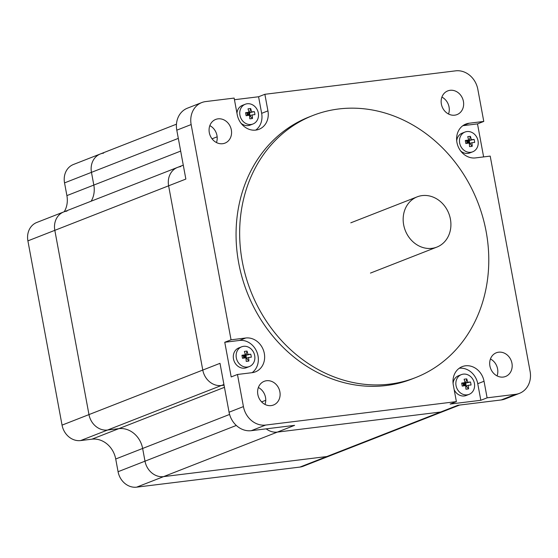 <?xml version="1.0" encoding="UTF-8"?>
<svg xmlns="http://www.w3.org/2000/svg" width="558" height="558" viewBox="0 0 558 558"><rect width="100%" height="100%" fill="white"/><g stroke="black" fill="none" stroke-linecap="round" stroke-linejoin="round"><path stroke-width="0.84" d="M483.779 121.435L469.09 123.241A17.73 15.359 -111.4 0 0 465.839 124.057A17.73 15.359 -111.4 0 0 457.379 144.341A17.73 15.359 -111.4 0 0 475.514 157.907L490.203 156.101L530.1 371.349A21.204 18.358 -111.4 0 1 519.456 393.355A21.204 18.358 -111.4 0 1 515.578 394.332L487.106 397.833L480.829 400.288L450.104 404.069L456.388 401.614L265.636 425.063A21.204 18.358 -111.4 0 1 243.428 406.594L229.066 412.216L220.005 363.328L202.777 370.066A17.73 15.359 68.6 0 0 221.345 385.508A17.73 15.359 -111.4 0 1 202.777 370.066L168.621 185.807A17.73 15.359 -111.4 0 1 177.521 167.407A17.73 15.359 68.6 0 0 168.621 185.807L185.856 179.069L176.795 130.174L191.15 124.56A21.204 18.358 -111.4 0 1 201.794 102.553A21.204 18.358 -111.4 0 1 205.679 101.577L234.144 98.075L237.22 114.655A17.73 15.359 -111.4 0 0 259.038 129.282A17.73 15.359 -111.4 0 0 267.938 110.875L261.653 113.337L258.584 96.757L264.869 94.295L455.621 70.845A21.204 18.358 -111.4 0 1 477.829 89.308L483.779 121.435L477.502 123.89L462.854 125.689M515.578 394.332L501.217 399.953L457.888 405.275L440.66 412.02A17.73 15.359 68.6 0 0 443.903 411.197A17.73 15.359 -111.4 0 1 440.66 412.02L277.368 432.094A17.73 15.359 -111.4 0 1 266.187 428.851A17.73 15.359 68.6 0 0 277.368 432.094L294.603 425.356L251.274 430.678L265.636 425.063M236.299 425.454L144.996 461.173A17.73 15.359 68.6 0 0 163.571 476.623L277.368 432.094L440.66 412.02L326.855 456.542A17.73 15.359 68.6 0 0 330.106 455.726A17.73 15.359 -111.4 0 1 326.855 456.542L163.571 476.623A17.73 15.359 -111.4 0 1 144.996 461.173L142.639 448.458A22.745 19.697 68.6 0 0 118.819 428.649L107.548 430.037A17.73 15.359 -111.4 0 1 88.973 414.594A17.73 15.359 68.6 0 0 107.548 430.037L221.345 385.508L224.058 385.18L221.345 385.508L223.932 384.504M243.428 406.594L237.471 374.474L231.193 376.929L224.762 342.263L231.047 339.808L191.15 124.56M234.451 99.722L258.584 96.757M501.217 399.953A21.204 18.358 68.6 0 0 505.102 398.97L519.456 393.355M490.44 358.975A12.722 11.014 -111.4 0 1 497.066 375.897M229.066 412.216A21.204 18.358 68.6 0 0 251.274 430.678M258.368 387.51A12.722 11.014 -111.4 0 1 265.517 397.422A12.722 11.014 -111.4 0 1 264.987 404.431M201.794 102.553L187.432 108.175A21.204 18.358 68.6 0 0 176.795 130.174M209.829 125.627A12.722 11.014 -111.4 0 1 216.448 142.555M441.908 97.092A12.722 11.014 -111.4 0 1 448.527 114.02M231.047 339.808L245.743 338.002A17.73 15.359 -111.4 0 1 263.871 351.568A17.73 15.359 -111.4 0 1 255.411 371.851A17.73 15.359 -111.4 0 1 252.167 372.667L237.471 374.474M252.111 372.674A17.73 15.359 68.6 0 0 256.959 352.168A17.73 15.359 68.6 0 0 239.459 340.457L224.762 342.263M255.738 130.105A17.73 15.359 68.6 0 0 261.653 113.337M264.869 94.295L267.938 110.875M477.502 123.89L483.619 156.91M456.388 401.614L453.312 385.034A17.73 15.359 -111.4 0 1 462.212 366.627A17.73 15.359 -111.4 0 1 484.037 381.254L487.106 397.833M511.951 363.272A12.722 11.014 -111.4 0 1 505.569 376.476A12.722 11.014 -111.4 0 1 490.677 368.643A12.722 11.014 -111.4 0 1 496.299 352.782A12.722 11.014 -111.4 0 1 498.629 352.196A12.722 11.014 -111.4 0 1 511.951 363.272M279.879 391.807A12.722 11.014 -111.4 0 1 273.49 405.01A12.722 11.014 -111.4 0 1 258.598 397.177A12.722 11.014 -111.4 0 1 264.22 381.316A12.722 11.014 -111.4 0 1 279.879 391.807M463.419 101.389A12.722 11.014 -111.4 0 1 457.03 114.592A12.722 11.014 -111.4 0 1 441.378 104.102A12.722 11.014 -111.4 0 1 447.76 90.898A12.722 11.014 -111.4 0 1 463.419 101.389M231.34 129.923A12.722 11.014 -111.4 0 1 224.958 143.127A12.722 11.014 -111.4 0 1 222.621 143.713A12.722 11.014 -111.4 0 1 209.62 133.983A12.722 11.014 -111.4 0 1 215.688 119.433A12.722 11.014 -111.4 0 1 231.34 129.923M415.501 377.626L411.909 379.028A140.749 121.895 -111.4 0 1 247.11 292.364A140.749 121.895 -111.4 0 1 309.341 116.88L312.933 115.471A140.749 121.895 -111.4 0 1 486.144 231.556A140.749 121.895 -111.4 0 1 415.501 377.626A140.749 121.895 -111.4 0 1 250.702 290.962A140.749 121.895 -111.4 0 1 312.933 115.471M480.829 400.288L477.753 383.709A17.73 15.359 68.6 0 0 459.227 368.259M467.074 143.343L466.607 140.825L468.65 140.023A19.209 9.381 -97 0 0 467.723 136.675A17.061 11.453 -37.4 0 1 470.394 136.347L469.278 140.497L466.607 140.825L467.458 142.471L467.276 143.315M469.564 146.614A19.209 9.381 -97 0 0 469.215 143.043A19.209 2.079 169.5 0 0 465.853 143.532A17.061 4.032 -102 0 1 465.295 140.518L467.172 140.965L469.278 140.497L468.79 142.304L472.235 146.287A17.061 8.761 -167.5 0 1 469.564 146.614M468.866 143.085L466.92 142.534M469.285 143.58L469.836 143.511L469.243 143.253M468.79 142.304L467.458 142.471L469.278 140.497L469.836 143.511L471.887 142.708A19.209 9.381 83 0 1 472.235 146.287M470.394 136.347A19.209 9.381 83 0 1 471.322 139.695L469.278 140.497L474.105 139.43A17.061 16.182 98.5 0 1 474.663 142.45A19.209 2.079 169.5 0 0 471.887 142.708M467.604 143.267L467.172 140.965M471.322 139.695A19.209 2.079 -10.5 0 1 474.105 139.43M465.295 140.518A19.209 2.079 -10.5 0 1 468.65 140.023M478.032 140.797A10.602 9.179 -111.4 0 1 472.71 151.797A10.602 9.179 -111.4 0 1 460.294 145.268A10.602 9.179 -111.4 0 1 464.981 132.051A10.602 9.179 -111.4 0 1 478.032 140.797M472.71 151.797L469.878 152.906A10.602 9.179 -111.4 0 1 460.699 150.995M456.702 140.79A10.602 9.179 -111.4 0 1 462.157 133.16L464.981 132.051M249.524 115.443L252.516 118.477A17.061 8.761 -167.5 0 1 249.844 118.805A19.209 9.381 -97 0 0 249.489 115.234A19.209 2.079 169.5 0 0 246.134 115.722A17.061 4.032 -102 0 1 245.576 112.709L249.552 112.688L251.602 111.893A19.209 2.079 -10.5 0 1 254.378 111.628A17.061 16.182 98.5 0 1 254.936 114.641A19.209 2.079 169.5 0 0 252.16 114.906L250.11 115.708L249.552 112.688L254.378 111.628M245.576 112.709A19.209 2.079 -10.5 0 1 248.931 112.221L246.88 113.016L249.552 112.688L247.731 114.662L246.88 113.016L247.347 115.534M247.557 115.506L247.452 113.155M247.878 115.457L247.731 114.662L249.14 115.283M247.201 114.725L249.07 114.495L250.11 115.708L249.566 115.771M248.931 112.221A19.209 9.381 -97 0 0 248.003 108.873A17.061 11.453 -37.4 0 1 250.675 108.545L249.07 114.495M252.16 114.906A19.209 9.381 83 0 1 252.516 118.477M250.675 108.545A19.209 9.381 83 0 1 251.602 111.893M251.044 124.483A10.602 9.179 -111.4 0 1 240.205 116.371A10.602 9.179 -111.4 0 1 245.262 104.248A10.602 9.179 -111.4 0 1 257.677 110.77A10.602 9.179 -111.4 0 1 252.99 123.988A10.602 9.179 -111.4 0 1 251.044 124.483M252.99 123.988L250.158 125.097A10.602 9.179 -111.4 0 1 248.219 125.585A10.602 9.179 -111.4 0 1 240.972 123.192M236.955 113.239A10.602 9.179 -111.4 0 1 242.43 105.35L245.262 104.248M463.447 385.913L462.98 383.395L465.03 382.593A19.209 9.381 -97 0 0 464.096 379.245A17.061 11.453 -37.4 0 1 466.767 378.917L465.651 383.067L462.98 383.395L463.831 385.041L463.649 385.885M465.937 389.184A19.209 9.381 -97 0 0 465.588 385.606A19.209 2.079 169.5 0 0 462.226 386.101A17.061 4.032 -102 0 1 461.668 383.088L463.552 383.534L465.651 383.067L465.163 384.874L468.608 388.856A17.061 8.761 -167.5 0 1 465.937 389.184M465.239 385.655L463.293 385.104M465.658 386.15L466.209 386.08L465.616 385.822M465.163 384.874L463.831 385.041L465.651 383.067L466.209 386.08L468.26 385.278A19.209 9.381 83 0 1 468.608 388.856M466.767 378.917A19.209 9.381 83 0 1 467.702 382.265L465.651 383.067L470.478 382A17.061 16.182 98.5 0 1 471.036 385.02A19.209 2.079 169.5 0 0 468.26 385.278M463.977 385.836L463.552 383.534M467.702 382.265A19.209 2.079 -10.5 0 1 470.478 382M461.668 383.088A19.209 2.079 -10.5 0 1 465.03 382.593M474.405 383.367A10.602 9.179 -111.4 0 1 469.083 394.366A10.602 9.179 -111.4 0 1 456.674 387.838A10.602 9.179 -111.4 0 1 461.361 374.62A10.602 9.179 -111.4 0 1 474.405 383.367M469.083 394.366L466.258 395.476A10.602 9.179 -111.4 0 1 454.184 389.742M453.075 383.36A10.602 9.179 -111.4 0 1 458.53 375.729L461.361 374.62M243.72 358.103L243.26 355.586L245.304 354.783A19.209 9.381 -97 0 0 244.376 351.442A17.061 11.453 -37.4 0 1 247.048 351.108L245.932 355.258L243.26 355.586L244.104 357.232L243.93 358.076M246.218 361.375A19.209 9.381 -97 0 0 245.862 357.804A19.209 2.079 169.5 0 0 242.507 358.292A17.061 4.032 -102 0 1 241.949 355.279L243.825 355.725L245.932 355.258L245.443 357.064L248.889 361.047A17.061 8.761 -167.5 0 1 246.218 361.375M245.513 357.845L243.574 357.294M245.939 358.341L246.49 358.271L245.897 358.013M245.443 357.064L244.104 357.232L245.932 355.258L246.49 358.271L248.533 357.476A19.209 9.381 83 0 1 248.889 361.047M247.048 351.108A19.209 9.381 83 0 1 247.975 354.456L245.932 355.258L250.751 354.197A17.061 16.182 98.5 0 1 251.316 357.211A19.209 2.079 169.5 0 0 248.533 357.476M244.251 358.027L243.825 355.725M247.975 354.456A19.209 2.079 -10.5 0 1 250.751 354.197M241.949 355.279A19.209 2.079 -10.5 0 1 245.304 354.783M254.685 355.558A10.602 9.179 -111.4 0 1 249.363 366.557A10.602 9.179 -111.4 0 1 236.948 360.029A10.602 9.179 -111.4 0 1 241.635 346.811A10.602 9.179 -111.4 0 1 254.685 355.558M249.363 366.557L246.531 367.666A10.602 9.179 -111.4 0 1 234.123 361.138A10.602 9.179 -111.4 0 1 238.81 347.92L241.635 346.811M62.05 425.126L88.973 414.594L54.823 230.335A17.73 15.359 -111.4 0 1 63.724 211.928A17.73 15.359 68.6 0 0 54.823 230.335L168.621 185.807L202.777 370.066L88.973 414.594L54.823 230.335L27.9 240.868L62.05 425.126A17.73 15.359 68.6 0 0 80.624 440.569L91.896 439.181A22.745 19.697 -111.4 0 1 115.715 458.997L118.073 471.712A17.73 15.359 68.6 0 0 136.647 487.155L299.932 467.081A17.73 15.359 68.6 0 0 303.182 466.258L459.569 405.073M180.673 151.092L93.821 185.075A22.745 19.697 -111.4 0 1 91.156 201.201A22.745 19.697 68.6 0 0 93.821 185.075L91.463 172.352A17.73 15.359 -111.4 0 1 100.363 153.952A17.73 15.359 68.6 0 0 91.463 172.352L178.316 138.377M224.456 387.322L118.819 428.649A22.745 19.697 -111.4 0 1 142.639 448.458L229.589 414.441M183.275 165.154L177.521 167.407A17.73 15.359 -111.4 0 1 180.771 166.584M66.974 211.112A17.73 15.359 -111.4 0 0 63.724 211.928L36.8 222.468A17.73 15.359 68.6 0 0 27.9 240.868M103.614 153.136A17.73 15.359 -111.4 0 0 100.363 153.952L73.44 164.484A17.73 15.359 68.6 0 0 64.54 182.891L66.897 195.607A22.745 19.697 -111.4 0 1 64.233 211.733M299.932 467.081L326.855 456.542L163.571 476.623L136.647 487.155M91.896 439.181L118.819 428.649L107.548 430.037L80.624 440.569M66.897 195.607L93.821 185.075L91.463 172.352L64.54 182.891M118.073 471.712L144.996 461.173L142.639 448.458L115.715 458.997M403.664 224.846A26.986 23.366 68.6 0 0 436.872 247.096A26.986 23.366 68.6 0 0 448.799 213.456A26.986 23.366 68.6 0 0 417.21 196.841A26.986 23.366 68.6 0 0 403.664 224.846M209.662 126.108L210.275 125.871M261.618 401.906L265.754 400.288M212.04 138.816L217.16 136.815M245.743 338.002L239.459 340.457M469.09 123.241L462.896 125.662M484.037 381.254L477.753 383.709M63.724 211.928L177.521 167.407M100.363 153.952L176.461 124.183M370.456 273.085L436.872 247.096M350.794 222.823L417.21 196.841"/></g></svg>
